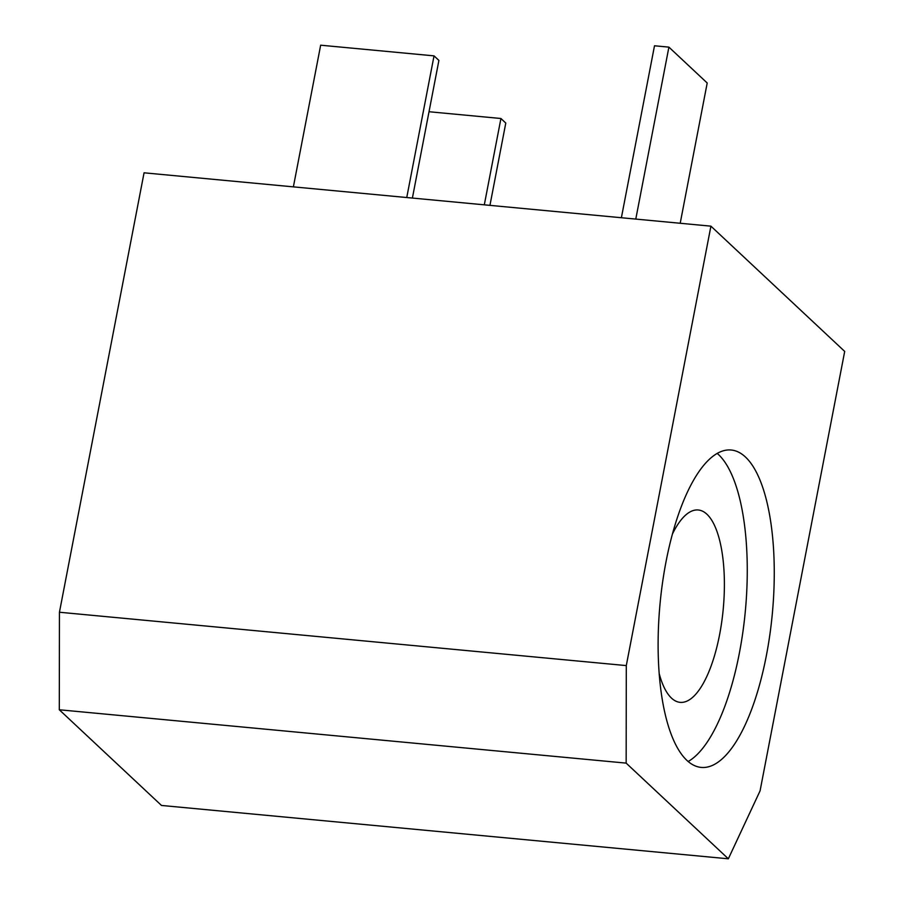 <?xml version="1.0" encoding="UTF-8"?>
<svg xmlns="http://www.w3.org/2000/svg" width="904" height="904" viewBox="0 0 904 904"><rect width="100%" height="100%" fill="white"/><g stroke="black" fill="none" stroke-linecap="round" stroke-linejoin="round"><path stroke-width="1.36" d="M680.203 223.265L707.21 82.998L668.904 47.132L654.507 45.776L621.387 217.74M635.783 219.084L668.904 47.132M412.393 198.066L438.903 60.421L434.033 55.867L320.66 45.2L293.382 186.868M406.755 197.535L434.033 55.867M489.945 205.366L505.788 123.057L500.929 118.503L429.016 111.734M484.307 204.835L500.929 118.503M666.022 561.746A159.409 56.342 -84.6 0 1 731.133 450.011A159.409 56.342 -84.6 0 1 772.298 613.997A159.409 56.342 -84.6 0 1 701.255 767.417A159.409 56.342 -84.6 0 1 666.022 561.746M688.204 761.484A159.409 56.342 95.4 0 0 745.303 611.454A159.409 56.342 95.4 0 0 717.2 453.401M659.242 673.785A96.615 34.149 95.4 0 0 680.147 702.363A96.615 34.149 95.4 0 0 723.2 609.375A96.615 34.149 95.4 0 0 698.261 509.992A96.615 34.149 95.4 0 0 672.384 534.151M59.438 612.245L59.302 709.776L626.156 763.123L626.291 665.593L59.438 612.245L144.064 172.811L710.917 226.158L626.291 665.593M710.917 226.158L844.698 351.419L760.072 790.853L728.341 858.8L161.488 805.453L59.302 709.776M728.341 858.8L626.156 763.123"/></g></svg>
